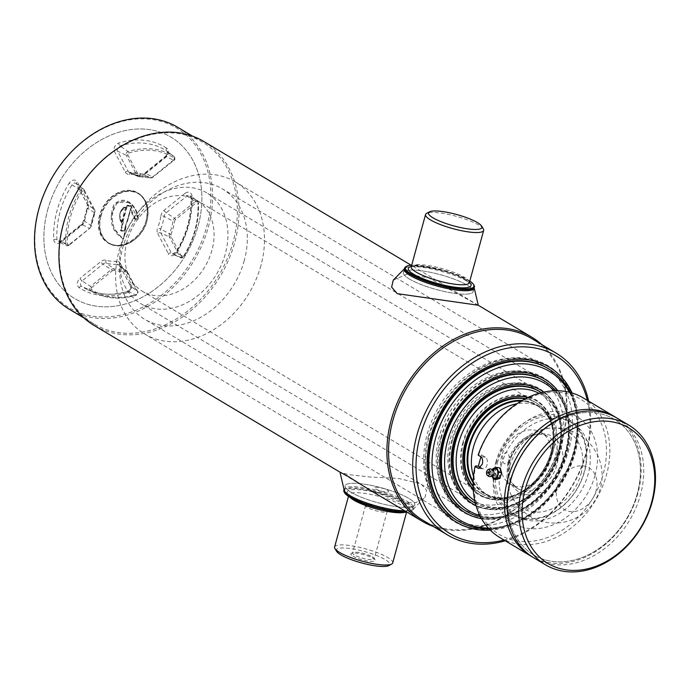 <?xml version="1.0" encoding="UTF-8"?>
<svg xmlns="http://www.w3.org/2000/svg" width="690" height="690" viewBox="0 0 690 690"><rect width="100%" height="100%" fill="white"/><g stroke="black" fill="none" stroke-linecap="round" stroke-linejoin="round"><path stroke-width="0.52" stroke-dasharray="3.45 2.59" d="M39.097 208.975A104.69 81.273 -59.2 0 1 149.885 119.223A104.69 81.273 -59.2 0 1 206.681 226.82A104.69 81.273 -59.2 0 1 95.893 316.572A104.69 81.273 -59.2 0 1 39.097 208.975M177.813 127.357A105.889 82.213 -59.2 0 1 208.294 227.312A105.889 82.213 -59.2 0 1 69.276 309.215M63.566 224.043A105.889 82.213 -59.2 0 1 202.584 142.14A105.889 82.213 -59.2 0 1 233.073 242.095A105.889 82.213 -59.2 0 1 94.047 323.998A105.889 82.213 -59.2 0 1 63.566 224.043M203.852 141.493A107.097 83.145 -59.2 0 1 234.686 242.587A107.097 83.145 -59.2 0 1 94.082 325.421M541.883 344.629A107.097 83.145 -59.2 0 1 562.652 438.314A107.097 83.145 -59.2 0 1 433.346 526.496M531.852 338.652A105.889 82.213 -59.2 0 1 562.341 438.607A105.889 82.213 -59.2 0 1 423.315 520.51M588.605 401.14A105.889 82.213 -59.2 0 1 586.466 453.002A105.889 82.213 -59.2 0 1 505.252 540.788M587.354 400.39A103.483 80.342 -59.2 0 1 585.836 453.572A103.483 80.342 -59.2 0 1 504.011 540.046M573.83 451.562A90.356 70.147 -59.2 0 1 455.21 521.442A90.356 70.147 -59.2 0 1 429.197 436.158A90.356 70.147 -59.2 0 1 547.817 366.269A90.356 70.147 -59.2 0 1 573.83 451.562M572.122 393.015A90.356 70.147 -59.2 0 1 575.331 452.459A90.356 70.147 -59.2 0 1 490.288 530.144M387.357 490.055C392.688 493.35 380.414 492.048 375.791 488.822C370.314 486.019 382.579 487.321 387.357 490.055M47.679 209.889A93.969 72.95 -59.2 0 1 147.117 129.323A93.969 72.95 -59.2 0 1 198.099 225.906A93.969 72.95 -59.2 0 1 98.661 306.464A93.969 72.95 -59.2 0 1 47.679 209.889A93.969 72.95 -59.2 0 1 147.117 129.323A93.969 72.95 -59.2 0 1 198.099 225.906A93.969 72.95 -59.2 0 1 98.661 306.464A93.969 72.95 -59.2 0 1 47.679 209.889M352.926 556.149A12.618 2.682 15.3 0 0 367.52 560.979A12.618 2.682 15.3 0 0 375.058 559.918A12.618 2.682 15.3 0 0 373.126 558.305A12.618 2.682 15.3 0 0 361.094 553.984A12.618 2.682 15.3 0 0 351.296 553.414A12.618 2.682 15.3 0 0 352.926 556.149M372.367 556.865A11.221 2.381 -164.7 0 1 374.092 558.296A11.221 2.381 -164.7 0 1 374.213 558.866A11.221 2.381 -164.7 0 1 366.261 559.038A11.221 2.381 -164.7 0 1 354.401 554.95A11.221 2.381 -164.7 0 1 352.564 552.949A11.221 2.381 -164.7 0 1 352.961 552.518A11.221 2.381 -164.7 0 1 361.672 553.026A11.221 2.381 -164.7 0 1 372.367 556.865M336.599 551.327A27.712 5.882 -164.7 0 1 353.151 548.999A27.712 5.882 -164.7 0 1 385.201 559.59A27.712 5.882 -164.7 0 1 388.772 565.602M334.598 547.006A30.119 6.4 -164.7 0 1 355.937 546.566A30.119 6.4 -164.7 0 1 387.754 557.52A30.119 6.4 -164.7 0 1 392.696 562.902M344.664 492.884A35.535 7.547 -164.7 0 1 365.89 489.891A35.535 7.547 -164.7 0 1 407.005 503.484A35.535 7.547 -164.7 0 1 411.585 511.186A35.535 7.547 -164.7 0 1 407.091 512.23M343.853 490.349A36.139 7.676 -164.7 0 1 369.461 489.814A36.139 7.676 -164.7 0 1 407.635 502.967A36.139 7.676 -164.7 0 1 413.569 509.418A36.139 7.676 -164.7 0 1 412.301 510.807A36.139 7.676 -164.7 0 1 406.591 511.928M351.029 492.263A36.139 7.676 -164.7 0 1 345.095 485.803A36.139 7.676 -164.7 0 1 370.703 485.277A36.139 7.676 -164.7 0 1 408.877 498.422A36.139 7.676 -164.7 0 1 414.811 504.882A36.139 7.676 -164.7 0 1 389.212 505.416A36.139 7.676 -164.7 0 1 351.029 492.263A36.139 7.676 -164.7 0 1 345.095 485.803A36.139 7.676 -164.7 0 1 370.703 485.277A36.139 7.676 -164.7 0 1 408.877 498.422A36.139 7.676 -164.7 0 1 414.811 504.882A36.139 7.676 -164.7 0 1 389.212 505.416A36.139 7.676 -164.7 0 1 351.029 492.263M385.365 509.358A11.221 2.381 -164.7 0 1 387.211 511.359A11.221 2.381 -164.7 0 1 379.259 511.532A11.221 2.381 -164.7 0 1 367.399 507.443A11.221 2.381 -164.7 0 1 365.562 505.442A11.221 2.381 -164.7 0 1 373.506 505.278A11.221 2.381 -164.7 0 1 385.365 509.358M469.795 281.072A35.535 7.547 15.3 0 0 468.131 280.019A35.535 7.547 15.3 0 0 411.697 265.176M474.004 285.255A36.139 7.676 15.3 0 0 468.458 280.64A36.139 7.676 15.3 0 0 434.019 268.272A36.139 7.676 15.3 0 0 405.944 266.642M409.368 279.019A36.139 7.676 15.3 0 0 447.551 292.172A36.139 7.676 15.3 0 0 473.15 291.637A36.139 7.676 15.3 0 0 467.216 285.177A36.139 7.676 15.3 0 0 429.033 272.024A36.139 7.676 15.3 0 0 403.434 272.559A36.139 7.676 15.3 0 0 409.368 279.019A36.139 7.676 15.3 0 0 447.551 292.172A36.139 7.676 15.3 0 0 473.15 291.637A36.139 7.676 15.3 0 0 467.216 285.177A36.139 7.676 15.3 0 0 429.033 272.024A36.139 7.676 15.3 0 0 403.434 272.559A36.139 7.676 15.3 0 0 409.368 279.019M483.319 228.899A30.119 6.4 15.3 0 0 478.705 225.052A30.119 6.4 15.3 0 0 450.001 214.754A30.119 6.4 15.3 0 0 426.61 213.383M344.267 490.461A36.139 7.676 -164.7 0 1 344.163 489.21A36.139 7.676 -164.7 0 1 369.771 488.675A36.139 7.676 -164.7 0 1 407.945 501.828A36.139 7.676 -164.7 0 1 413.879 508.289A36.139 7.676 -164.7 0 1 413.163 509.306A36.139 7.676 -164.7 0 1 404.728 510.816M368.451 489.167L402.132 502.924L416.165 502.527L425.014 497.266L426.618 490.34L421.029 483.793L398.285 478.411L370.332 477.04L348.329 474.591L339.98 472.158L368.382 489.124M474.082 288.23L473.15 291.637L474.082 288.23A36.139 7.676 15.3 0 0 473.987 286.98A36.139 7.676 15.3 0 0 468.148 281.77A36.139 7.676 15.3 0 0 432.578 269.16A36.139 7.676 15.3 0 0 405.082 268.134A36.139 7.676 15.3 0 0 404.366 269.16L403.434 272.559L404.366 269.16M393.24 280.174L406.945 274.12L428.654 277.82L478.187 305.221M570.216 392.481A88.544 68.741 -59.2 0 1 577.22 416.553A88.544 68.741 -59.2 0 1 574.209 452.493A88.544 68.741 -59.2 0 1 513.42 523.46A88.544 68.741 -59.2 0 1 488.908 528.721M260.915 265.521A88.544 68.741 -59.2 0 1 144.667 334.012A88.544 68.741 -59.2 0 1 119.18 250.427A88.544 68.741 -59.2 0 1 235.428 181.944A88.544 68.741 -59.2 0 1 260.915 265.521M569.371 392.265A86.811 67.396 -59.2 0 1 577.401 418.08A86.811 67.396 -59.2 0 1 574.442 453.321A86.811 67.396 -59.2 0 1 514.852 522.891A86.811 67.396 -59.2 0 1 488.322 528.074M441.281 438.4A77.703 60.323 -59.2 0 1 543.289 378.301A77.703 60.323 -59.2 0 1 565.662 451.648A77.703 60.323 -59.2 0 1 463.645 511.747A77.703 60.323 -59.2 0 1 441.281 438.4M557.9 390.773A77.703 60.323 -59.2 0 1 567.163 452.545A77.703 60.323 -59.2 0 1 481.56 518.69M452.399 440.548A66.257 51.44 -59.2 0 1 539.382 389.298A66.257 51.44 -59.2 0 1 558.46 451.838A66.257 51.44 -59.2 0 1 471.468 503.088A66.257 51.44 -59.2 0 1 452.399 440.548M543.789 392.11A66.257 51.44 -59.2 0 1 559.952 452.735A66.257 51.44 -59.2 0 1 476.031 505.641M554.243 390.799A74.158 57.572 -59.2 0 1 568.802 423.306A74.158 57.572 -59.2 0 1 566.274 453.408A74.158 57.572 -59.2 0 1 515.37 512.843A74.158 57.572 -59.2 0 1 479.843 515.456M555.769 390.756A75.9 58.926 -59.2 0 1 568.62 421.771A75.9 58.926 -59.2 0 1 566.042 452.588A75.9 58.926 -59.2 0 1 513.938 513.412A75.9 58.926 -59.2 0 1 480.533 516.819M244.269 260.553A75.9 58.926 -59.2 0 1 144.633 319.254A75.9 58.926 -59.2 0 1 122.786 247.615A75.9 58.926 -59.2 0 1 222.422 188.913A75.9 58.926 -59.2 0 1 244.269 260.553M541.426 392.645A64.455 50.034 -59.2 0 1 561.03 426.61A64.455 50.034 -59.2 0 1 558.84 452.778A64.455 50.034 -59.2 0 1 514.585 504.425A64.455 50.034 -59.2 0 1 475.393 503.295M122.164 242.751A64.455 50.034 -59.2 0 1 206.776 192.898A64.455 50.034 -59.2 0 1 225.328 253.739A64.455 50.034 -59.2 0 1 140.717 303.591A64.455 50.034 -59.2 0 1 122.164 242.751M539.019 393.291A62.712 48.688 -59.2 0 1 561.212 428.145A62.712 48.688 -59.2 0 1 559.073 453.606A62.712 48.688 -59.2 0 1 516.016 503.864A62.712 48.688 -59.2 0 1 474.815 500.871M551.25 452.036A54.812 42.556 -59.2 0 1 479.291 494.428A54.812 42.556 -59.2 0 1 463.507 442.687A54.812 42.556 -59.2 0 1 535.475 400.295A54.812 42.556 -59.2 0 1 551.25 452.036M527.945 397.466A54.812 42.556 -59.2 0 1 536.975 401.183A54.812 42.556 -59.2 0 1 552.75 452.925A54.812 42.556 -59.2 0 1 480.792 495.325A54.812 42.556 -59.2 0 1 473.228 489.15M551.664 453.77A51.017 39.606 120.8 0 0 523.995 401.339A51.017 39.606 120.8 0 0 470.011 445.076A51.017 39.606 120.8 0 0 497.68 497.507A51.017 39.606 120.8 0 0 551.664 453.77M473.124 482.681A51.612 40.072 120.8 0 0 516.387 494.997A51.612 40.072 120.8 0 0 551.819 453.632A51.612 40.072 120.8 0 0 553.578 432.673A51.612 40.072 120.8 0 0 522.209 400.442M473.116 486.096A53.009 41.15 120.8 0 0 482.043 493.971A53.009 41.15 120.8 0 0 515.24 495.446A53.009 41.15 120.8 0 0 551.629 452.968A53.009 41.15 120.8 0 0 553.432 431.448A53.009 41.15 120.8 0 0 536.371 402.934A53.009 41.15 120.8 0 0 525.202 398.82M127.081 241.198A53.009 41.15 120.8 0 0 142.347 291.232A53.009 41.15 120.8 0 0 211.934 250.237A53.009 41.15 120.8 0 0 196.676 200.204A53.009 41.15 120.8 0 0 127.081 241.198M127.866 154.94A1.208 0.69 152.2 0 1 126.356 155.302L137 175.467A3.631 2.82 120.8 0 0 138.069 176.493A3.631 2.82 120.8 0 0 139.199 176.7A49.37 38.33 -59.2 0 1 150.153 177.865A1.208 0.742 -74.1 0 0 150.213 177.891A1.208 0.742 -74.1 0 0 151.196 177.123A50.577 39.261 120.8 0 0 139.975 175.924A2.432 1.889 -59.2 0 1 138.509 175.105L127.866 154.94A1.225 0.949 -59.2 0 1 128.72 153.077A1.208 0.569 -107.4 0 0 128.055 151.628L120.043 145.935A2.406 1.147 72.6 0 1 118.706 143.028A5.865 4.554 120.8 0 0 114.307 147.858A5.865 4.554 120.8 0 0 114.618 151.912L125.261 172.069A7.064 5.486 120.8 0 0 129.522 174.466A45.945 35.664 -59.2 0 1 139.716 175.553A7.064 5.486 120.8 0 0 145.021 174.173A2.406 0.647 51 0 1 144.805 173.087A2.406 0.647 51 0 1 145.305 173.155A4.666 3.623 -59.2 0 1 141.812 174.061A48.343 37.536 120.8 0 0 131.083 172.923A2.406 1.346 -93.2 0 0 130.695 172.845A2.406 1.346 -93.2 0 0 129.522 174.466M170.973 236.61A1.208 0.69 152.2 0 1 169.464 236.972L180.107 257.137A2.432 1.889 120.8 0 0 180.823 257.827A2.432 1.889 120.8 0 0 183.506 256.689A78.927 61.281 120.8 0 0 198.315 202.584A1.208 0.5 176.8 0 1 198.461 202.808A1.208 0.5 176.8 0 1 197.909 203.265A77.729 60.34 -59.2 0 1 183.333 256.542A1.225 0.949 -59.2 0 1 181.617 256.766L170.973 236.61A2.432 1.889 -59.2 0 1 170.844 234.928A2.432 1.889 -59.2 0 1 170.947 234.609L160.692 229.02A48.343 37.536 120.8 0 0 164.151 216.384A4.666 3.623 -59.2 0 1 164.28 215.772A4.666 3.623 -59.2 0 1 166.221 212.779L186.981 195.96A3.459 2.682 -59.2 0 1 190.276 195.632A3.459 2.682 -59.2 0 1 191.216 197.564A79.954 62.074 -59.2 0 1 176.217 252.376A3.459 2.682 -59.2 0 1 172.397 253.989A3.459 2.682 -59.2 0 1 171.379 253.006L160.736 232.84A4.666 3.623 -59.2 0 1 160.494 229.623A4.666 3.623 -59.2 0 1 160.692 229.02L157.665 227.778A7.064 5.486 120.8 0 0 157.355 228.692A7.064 5.486 120.8 0 0 157.725 233.574A2.406 1.371 152.2 0 1 160.736 232.84L169.464 236.972A3.631 2.82 120.8 0 1 169.274 234.462A3.631 2.82 120.8 0 1 169.438 233.988A49.37 38.33 -59.2 0 0 172.966 221.085L164.151 216.384A2.406 0.707 -171.3 0 0 160.951 215.772A45.945 35.664 -59.2 0 1 157.665 227.778M81.687 225.483A7.064 5.486 120.8 0 0 84.836 220.015A45.945 35.664 -59.2 0 1 86.121 213.978A45.945 35.664 -59.2 0 1 88.113 208.018L87.509 208.225L94.694 212.753A49.37 38.33 -59.2 0 0 92.546 219.161A49.37 38.33 -59.2 0 0 91.166 225.656A3.631 2.82 120.8 0 1 91.063 226.13A3.631 2.82 120.8 0 1 89.545 228.459L68.931 244.769L69.043 245.312L89.545 228.459L81.981 224.457L61.22 241.276A3.459 2.682 -59.2 0 1 58.331 241.836A3.459 2.682 -59.2 0 1 56.994 239.672A79.954 62.074 -59.2 0 1 60.108 211.804A79.954 62.074 -59.2 0 1 71.984 184.868L69.207 183.126A82.36 63.937 120.8 0 0 56.968 210.873A82.36 63.937 120.8 0 0 53.76 239.585A5.865 4.554 120.8 0 0 60.927 242.302L81.687 225.483A2.406 0.647 51 0 1 81.48 224.388A2.406 0.647 51 0 1 81.981 224.457A4.666 3.623 -59.2 0 0 83.921 221.464A4.666 3.623 -59.2 0 0 84.059 220.852L91.166 225.656L90.778 226.07A2.432 1.889 -59.2 0 1 90.709 226.389A2.432 1.889 -59.2 0 1 89.691 227.95M91.382 289.567A1.225 0.949 -59.2 0 1 91.563 287.635L90.494 286.402A2.432 1.889 120.8 0 0 89.484 287.963A2.432 1.889 120.8 0 0 90.131 290.223A78.927 61.281 120.8 0 0 96.298 293.595A78.927 61.281 120.8 0 0 136.077 295.113A1.208 0.569 -107.4 0 0 136.327 295.147A1.208 0.569 -107.4 0 0 136.62 294.389A77.729 60.34 -59.2 0 1 91.382 289.567A1.208 0.759 122.9 0 1 90.131 290.223L81.627 286.341A3.459 2.682 -59.2 0 1 80.696 283.124A3.459 2.682 -59.2 0 1 82.136 280.899A2.406 0.647 51 0 1 80.006 278.432A5.865 4.554 120.8 0 0 77.556 282.193A5.865 4.554 120.8 0 0 79.134 287.652A82.36 63.937 120.8 0 0 127.081 292.758A2.406 1.147 72.6 0 1 127.659 291.24A2.406 1.147 72.6 0 1 128.167 291.301A79.954 62.074 -59.2 0 1 87.871 289.765A79.954 62.074 -59.2 0 1 81.627 286.341A2.406 1.518 -57.1 0 0 79.134 287.652M127.081 292.758A5.865 4.554 120.8 0 0 131.16 283.883L120.526 263.718A2.406 1.371 -27.8 0 0 119.698 265.624L126.468 270.489A3.631 2.82 120.8 0 0 124.933 270.04L117.119 264.322A4.666 3.623 -59.2 0 1 119.094 264.9A4.666 3.623 -59.2 0 1 119.939 265.9L127.124 271.274A3.631 2.82 120.8 0 0 126.468 270.489L127.245 271.412A1.208 0.69 152.2 0 0 127.124 271.274L137.767 291.439L130.583 286.065A3.459 2.682 -59.2 0 1 128.167 291.301L136.077 295.113A2.432 1.889 120.8 0 0 137.767 291.439A1.208 0.69 152.2 0 1 137.888 291.577A1.208 0.69 152.2 0 1 137.474 292.526A1.225 0.949 -59.2 0 1 136.62 294.389M127.245 271.412A1.208 0.69 152.2 0 1 126.831 272.36L137.474 292.526M91.563 287.635L112.323 270.816L111.254 269.583L90.494 286.402L82.136 280.899L102.896 264.08A4.666 3.623 -59.2 0 1 106.398 263.175A48.343 37.536 120.8 0 0 117.119 264.322A2.406 1.346 -93.2 0 1 116.256 261.32A45.945 35.664 -59.2 0 1 106.062 260.234A7.064 5.486 120.8 0 0 100.766 261.613L80.006 278.432M94.392 212.856L94.694 212.753A3.631 2.82 120.8 0 0 94.849 212.279A3.631 2.82 120.8 0 0 94.659 209.769A1.208 0.69 152.2 0 1 94.78 209.907A1.208 0.69 152.2 0 1 94.366 210.855A2.432 1.889 -59.2 0 1 94.496 212.537A2.432 1.889 -59.2 0 1 94.392 212.856A50.577 39.261 120.8 0 0 90.778 226.07M68.931 244.769A1.225 0.949 -59.2 0 1 67.43 244.2A77.729 60.34 -59.2 0 1 82.007 190.923A1.225 0.949 -59.2 0 1 83.723 190.699L94.366 210.855M83.723 190.699A1.208 0.69 -27.8 0 0 84.137 189.741A1.208 0.69 -27.8 0 0 84.016 189.603A2.432 1.889 120.8 0 0 83.585 189.086A2.432 1.889 120.8 0 0 80.618 190.052L71.984 184.868A3.459 2.682 -59.2 0 1 76.202 183.488A3.459 2.682 -59.2 0 1 76.832 184.23L87.475 204.395A4.666 3.623 -59.2 0 1 87.509 208.225A48.343 37.536 120.8 0 0 85.413 214.495A48.343 37.536 120.8 0 0 84.059 220.852A2.406 0.707 8.7 0 1 83.757 220.429A2.406 0.707 8.7 0 1 84.836 220.015M88.113 208.018A7.064 5.486 120.8 0 0 88.053 202.213A2.406 1.371 -27.8 0 0 87.233 204.119A2.406 1.371 -27.8 0 0 87.475 204.395L94.659 209.769L84.016 189.603L76.832 184.23A2.406 1.371 152.2 0 1 76.59 183.954A2.406 1.371 152.2 0 1 77.409 182.048A5.865 4.554 120.8 0 0 69.207 183.126M183.333 256.542L180.823 257.827L172.397 253.989L175.838 252.161C186.731 234.393 191.76 216.039 190.914 197.116L190.276 195.632L197.65 201.23L198.461 202.808C199.281 221.438 194.356 239.43 183.704 256.792L176.571 252.661A82.36 63.937 120.8 0 0 192.018 196.21A2.406 1 176.8 0 0 190.914 197.116A2.406 1 176.8 0 0 191.216 197.564L198.315 202.584A2.432 1.889 120.8 0 0 197.65 201.23A2.432 1.889 120.8 0 0 195.339 201.463L196.409 202.696A1.225 0.949 -59.2 0 1 197.909 203.265M192.018 196.21A5.865 4.554 120.8 0 0 184.851 193.493A2.406 0.647 51 0 0 186.981 195.96L195.339 201.463L174.579 218.282L175.648 219.515L196.409 202.696M181.617 256.766A1.208 0.69 152.2 0 1 180.107 257.137L171.379 253.006A2.406 1.371 -27.8 0 0 168.369 253.739A5.865 4.554 120.8 0 0 176.571 252.661M127.314 205.594L131.298 206.025L131.385 206.569L126.563 222.542A0.604 0.466 120.8 0 0 126.313 222.93L124.209 230.641L121.293 230.477L120.802 230.262L122.837 222.465L123.329 222.611A0.604 0.466 120.8 0 0 123.294 222.189L122.242 221.378L126.848 205.982L131.307 206.413M131.54 206.474L130.229 209.648L134.3 218.635A0.604 0.466 120.8 0 0 134.654 219.023L137.612 219.334A0.604 0.466 120.8 0 0 138.267 218.558C137.828 206.784 124.58 192.363 113.505 205.387C108.537 220.766 111.737 231.883 123.087 238.74L123.674 238.274C112.884 231.693 109.727 221.007 114.204 206.198C124.666 193.519 137.491 207.388 138.035 218.868L134.938 218.799L137.897 219.109M135.292 218.575L130.962 209.061L134.938 218.799M138.267 218.558L128.901 202.532L117.128 202.343L111.228 215.297L113.997 228.088L121.311 237.472L123.441 238.533L125.856 226.829M125.33 226.993L126.313 222.93M130.962 209.061L131.678 206.431L131.255 205.62L127.271 205.197L126.063 207.259C118.214 208.173 118.508 220.058 122.113 223.888L122.51 224M126.063 207.259L125.451 207.716L121.751 221.231A0.604 0.466 120.8 0 0 121.785 221.645L122.113 223.888L120.802 230.262M120.396 230.149L120.819 230.96L123.648 231.262L124.476 230.589M125.477 226.941L123.674 238.274M125.873 207.474L125.709 207.492C118.464 208.466 118.732 219.342 121.871 223.077L122.009 223.327M121.94 222.723C118.145 216.444 119.318 211.433 125.451 207.716L125.934 207.863M121.751 221.231L122.242 221.378M130.289 209.708L127.141 222.077L130.608 209.674M126.96 221.878L130.384 209.631M126.02 226.786A0.604 0.466 120.8 0 0 125.804 226.251L125.304 226.01L126.805 222.18A0.604 0.466 120.8 0 0 127.055 221.792M123.087 238.74A0.604 0.466 120.8 0 0 123.846 238.197M139.716 175.553A2.406 1.484 105.9 0 1 141.683 174.018A2.406 1.484 105.9 0 1 141.812 174.061L150.153 177.865A3.631 2.82 120.8 0 0 152.878 177.158L173.889 160.373L173.776 159.83L153.016 176.649A2.432 1.889 -59.2 0 1 151.196 177.123M138.509 175.105A1.208 0.69 152.2 0 1 137 175.467L128.271 171.336A2.406 1.371 -27.8 0 0 125.261 172.069M128.72 153.077A77.729 60.34 -59.2 0 1 173.958 157.898A1.208 0.759 122.9 0 0 173.992 156.518A2.432 1.889 120.8 0 1 174.078 156.578A2.432 1.889 120.8 0 1 174.648 158.778A2.432 1.889 120.8 0 1 173.638 160.339L166.066 156.337L145.305 173.155L152.878 177.158L153.016 176.649M473.124 486.554A53.009 41.15 120.8 0 0 516.094 494.368A53.009 41.15 120.8 0 0 550.913 452.545A53.009 41.15 120.8 0 0 525.616 398.604M462.835 442.523A55.416 43.022 120.8 0 0 492.893 499.474A55.416 43.022 120.8 0 0 551.543 451.967A55.416 43.022 120.8 0 0 521.476 395.008A55.416 43.022 120.8 0 0 462.835 442.523M468.941 499.474A64.455 50.034 120.8 0 0 553.553 449.621A64.455 50.034 120.8 0 0 535 388.789A64.455 50.034 120.8 0 0 450.389 438.642A64.455 50.034 120.8 0 0 468.941 499.474L473.504 502.199A64.455 50.034 120.8 0 0 558.115 452.347A64.455 50.034 120.8 0 0 539.563 391.515L206.776 192.898M451.717 440.375A66.861 51.905 120.8 0 0 487.994 509.099A66.861 51.905 120.8 0 0 558.745 451.777A66.861 51.905 120.8 0 0 522.468 383.054A66.861 51.905 120.8 0 0 451.717 440.375M461.118 508.133A75.9 58.926 120.8 0 0 560.763 449.432A75.9 58.926 120.8 0 0 538.907 377.792A75.9 58.926 120.8 0 0 439.271 436.494A75.9 58.926 120.8 0 0 461.118 508.133L465.681 510.859A75.9 58.926 120.8 0 0 565.326 452.157A75.9 58.926 120.8 0 0 543.47 380.518L222.422 188.913M440.599 438.236A78.306 60.798 120.8 0 0 483.086 518.716A78.306 60.798 120.8 0 0 565.947 451.588A78.306 60.798 120.8 0 0 523.468 371.099A78.306 60.798 120.8 0 0 440.599 438.236M452.683 517.828A88.544 68.741 120.8 0 0 568.931 449.345A88.544 68.741 120.8 0 0 543.435 365.76A88.544 68.741 120.8 0 0 427.188 434.252A88.544 68.741 120.8 0 0 452.683 517.828L457.246 520.553A88.544 68.741 120.8 0 0 573.494 452.071A88.544 68.741 120.8 0 0 547.998 368.486L235.428 181.944M428.524 435.994A90.951 70.613 120.8 0 0 477.868 529.471A90.951 70.613 120.8 0 0 574.115 451.493A90.951 70.613 120.8 0 0 524.771 358.015A90.951 70.613 120.8 0 0 428.524 435.994M509.056 459.436L508.228 461.929C504.537 465.707 502.596 463.792 502.38 456.193C506.227 450.492 508.53 451.105 509.298 458.022L509.056 459.436M561.617 467.009A32.421 25.168 120.8 0 0 544.031 433.682A32.421 25.168 120.8 0 0 509.72 461.481A32.421 25.168 120.8 0 0 527.307 494.799A32.421 25.168 120.8 0 0 561.617 467.009M557.304 486.657A24.219 18.803 120.8 0 0 570.449 511.557A24.219 18.803 120.8 0 0 596.074 490.788A24.219 18.803 120.8 0 0 582.938 465.897A24.219 18.803 120.8 0 0 557.304 486.657M501.725 455.805A30.119 23.382 120.8 0 0 510.402 484.233A30.119 23.382 120.8 0 0 549.939 460.937A30.119 23.382 120.8 0 0 541.27 432.509A30.119 23.382 120.8 0 0 501.725 455.805M473.504 476.385A51.198 39.753 120.8 0 0 488.184 495.532A51.198 39.753 120.8 0 0 555.398 455.926A51.198 39.753 120.8 0 0 540.658 407.6A51.198 39.753 120.8 0 0 516.845 403.771M473.159 481.611A51.198 39.753 120.8 0 0 484.596 493.393A51.198 39.753 120.8 0 0 551.819 453.787A51.198 39.753 120.8 0 0 537.079 405.461A51.198 39.753 120.8 0 0 521.278 400.985M637.241 493.893A78.91 61.263 -59.2 0 1 553.734 561.539A78.91 61.263 -59.2 0 1 510.928 480.438A78.91 61.263 -59.2 0 1 594.426 412.793A78.91 61.263 -59.2 0 1 637.241 493.893A78.91 61.263 -59.2 0 1 553.734 561.539A78.91 61.263 -59.2 0 1 510.928 480.438A78.91 61.263 -59.2 0 1 594.426 412.793A78.91 61.263 -59.2 0 1 637.241 493.893M615.747 417.364A81.317 63.135 -59.2 0 1 637.862 493.324A81.317 63.135 -59.2 0 1 532.421 556.977M500.604 472.227L495.472 472.167L497.102 478.015M497.188 478.049L497.878 478.118M498.266 478.023L500.362 475.082L500.621 472.426M583.154 397.889A81.317 63.135 -59.2 0 1 606.562 474.642A81.317 63.135 -59.2 0 1 499.81 537.536M495.825 462.214A55.416 43.022 -59.2 0 1 554.467 414.699A55.416 43.022 -59.2 0 1 584.534 471.658A55.416 43.022 -59.2 0 1 525.892 519.165A55.416 43.022 -59.2 0 1 495.825 462.214M497.438 462.705A54.208 42.09 -59.2 0 1 568.612 420.771A54.208 42.09 -59.2 0 1 584.223 471.943A54.208 42.09 -59.2 0 1 513.05 513.877A54.208 42.09 -59.2 0 1 497.438 462.705M501.354 465.034A54.208 42.09 -59.2 0 1 572.528 423.108A54.208 42.09 -59.2 0 1 588.13 474.28A54.208 42.09 -59.2 0 1 516.957 516.206A54.208 42.09 -59.2 0 1 501.354 465.034M480.559 467.501L482.276 468.527A6.02 3.571 -83.9 0 0 483.19 468.838A6.02 3.571 -83.9 0 0 487.269 464.025A6.02 3.571 -83.9 0 0 485.381 457.177L481.465 454.839L478.757 454.546L478.127 455.124M481.465 454.839L480.93 456.806M478.757 454.546A78.91 61.263 -59.2 0 1 590.493 407.005A78.91 61.263 -59.2 0 1 555.786 533.888A78.91 61.263 -59.2 0 1 475.652 465.905M617.058 418.123A81.317 63.135 -59.2 0 1 640.467 494.877A81.317 63.135 -59.2 0 1 533.715 557.77M595.047 475.332A62.04 48.171 120.8 0 0 561.393 411.568A62.04 48.171 120.8 0 0 495.739 464.758A62.04 48.171 120.8 0 0 529.394 528.523A62.04 48.171 120.8 0 0 595.047 475.332M581.006 473.84A44.496 34.543 120.8 0 0 556.865 428.111A44.496 34.543 120.8 0 0 509.781 466.25A44.496 34.543 120.8 0 0 533.922 511.989A44.496 34.543 120.8 0 0 581.006 473.84M492.919 475.539A3.01 1.785 96.1 0 1 491.772 475.997A3.01 1.785 96.1 0 1 490.331 473.582A3.01 1.785 96.1 0 1 492.41 470.011A3.01 1.785 96.1 0 1 493.436 470.692M492.436 475.945A4.821 2.864 96.1 0 1 492.203 474.893A4.821 2.864 96.1 0 1 492.143 474.237A4.821 2.864 96.1 0 1 492.6 471.184A4.821 2.864 96.1 0 1 493.048 470.2M488.529 473.331A0.906 0.535 -83.9 0 0 489.029 471.77A0.906 0.535 -83.9 0 0 488.675 471.925M492.582 469.769L491.306 474.409L494.204 474.711L495.756 469.027L492.867 468.717M493.367 479.127L496.265 479.438L494.213 474.91L491.323 474.599A6.201 3.683 96.1 0 1 491.306 474.409M491.323 474.599L492.039 476.186M492.962 468.588L495.851 468.898L499.344 467.786M350.123 497.43A30.119 6.4 -164.7 0 1 348.89 494.773A30.119 6.4 -164.7 0 1 370.22 494.333A30.119 6.4 -164.7 0 1 402.037 505.287A30.119 6.4 -164.7 0 1 406.988 510.669A30.119 6.4 -164.7 0 1 404.573 512.325M352.521 497.68A32.525 6.909 15.3 0 0 396.163 510.962A32.525 6.909 15.3 0 0 404.59 503.226A32.525 6.909 15.3 0 0 360.956 489.943A32.525 6.909 15.3 0 0 352.521 497.68M469.364 282.667A30.119 6.4 15.3 0 0 464.413 277.285A30.119 6.4 15.3 0 0 432.596 266.323A30.119 6.4 15.3 0 0 411.257 266.771M411.326 266.521A32.525 6.909 -164.7 0 1 437.348 269.247A32.525 6.909 -164.7 0 1 465.724 279.761A32.525 6.909 -164.7 0 1 469.433 282.417M139.975 175.924A1.208 0.673 86.8 0 1 139.389 176.735A1.208 0.673 86.8 0 1 139.199 176.7L131.083 172.923A4.666 3.623 -59.2 0 1 129.642 172.664A4.666 3.623 -59.2 0 1 128.271 171.336L117.628 151.179A3.459 2.682 -59.2 0 1 117.447 148.79A3.459 2.682 -59.2 0 1 120.043 145.935A79.954 62.074 -59.2 0 1 166.575 150.894A3.459 2.682 -59.2 0 1 166.704 150.981A3.459 2.682 -59.2 0 1 167.506 154.12A3.459 2.682 -59.2 0 1 166.066 156.337A2.406 0.647 51 0 0 165.566 156.268C167.472 154.077 167.851 152.317 166.704 150.981L174.078 156.578C175.191 158.588 175.122 159.856 173.889 160.373M145.021 174.173L165.781 157.355A5.865 4.554 120.8 0 0 166.644 148.134A2.406 1.518 -57.1 0 0 166.575 150.894L173.992 156.518A78.927 61.281 120.8 0 0 128.055 151.628A2.432 1.889 120.8 0 0 126.227 153.62A2.432 1.889 120.8 0 0 126.356 155.302L117.628 151.179A2.406 1.371 -27.8 0 0 114.618 151.912M146.159 220.438A28.911 22.451 -59.2 0 1 108.201 242.802A28.911 22.451 -59.2 0 1 99.877 215.504A28.911 22.451 -59.2 0 1 137.836 193.148A28.911 22.451 -59.2 0 1 146.159 220.438M99.558 215.409A29.152 22.632 120.8 0 0 115.377 245.373A29.152 22.632 120.8 0 0 146.22 220.377A29.152 22.632 120.8 0 0 130.41 190.414A29.152 22.632 120.8 0 0 99.558 215.409M146.944 220.904A28.911 22.451 120.8 0 0 138.621 193.614A28.911 22.451 120.8 0 0 100.662 215.979A28.911 22.451 120.8 0 0 108.986 243.268A28.911 22.451 120.8 0 0 146.944 220.904M100.981 216.074A28.67 22.261 -59.2 0 1 131.324 191.492A28.67 22.261 -59.2 0 1 146.884 220.964A28.67 22.261 -59.2 0 1 116.541 245.545A28.67 22.261 -59.2 0 1 100.981 216.074M184.851 193.493L164.091 210.312A7.064 5.486 120.8 0 0 161.141 214.84A7.064 5.486 120.8 0 0 160.951 215.772M164.091 210.312A2.406 0.647 -129 0 0 166.221 212.779L174.579 218.282A3.631 2.82 120.8 0 0 173.069 220.61A3.631 2.82 120.8 0 0 172.966 221.085L174.57 221.395A2.432 1.889 -59.2 0 1 174.63 221.076A2.432 1.889 -59.2 0 1 175.648 219.515M82.007 190.923L80.618 190.052A78.927 61.281 120.8 0 0 68.897 216.643A78.927 61.281 120.8 0 0 65.817 244.156A2.432 1.889 120.8 0 0 66.758 245.674A2.432 1.889 120.8 0 0 68.784 245.278L61.22 241.276A2.406 0.647 -129 0 0 60.72 241.207A2.406 0.647 -129 0 0 60.927 242.302M112.323 270.816A2.432 1.889 -59.2 0 1 114.143 270.342A50.577 39.261 120.8 0 0 125.364 271.541A2.432 1.889 -59.2 0 1 126.831 272.36M114.143 270.342A1.208 0.742 -74.1 0 0 113.979 268.876A49.37 38.33 -59.2 0 0 124.933 270.04A1.208 0.673 86.8 0 1 125.364 271.541M106.062 260.234A2.406 1.484 105.9 0 0 106.398 263.175L113.979 268.876A3.631 2.82 120.8 0 0 111.254 269.583L102.896 264.08A2.406 0.647 51 0 1 100.766 261.613M119.939 265.9L130.583 286.065A2.406 1.371 -27.8 0 1 130.341 285.781L119.698 265.624A2.406 1.371 -27.8 0 0 119.939 265.9M131.16 283.883A2.406 1.371 -27.8 0 0 130.341 285.781C130.833 288.368 129.936 290.188 127.659 291.24C113.22 295.63 99.955 295.139 87.871 289.765L96.298 293.595C108.58 299.029 121.923 299.546 136.327 295.147L137.888 291.577M120.526 263.718A7.064 5.486 120.8 0 0 116.256 261.32M67.43 244.2A1.208 0.5 176.8 0 1 65.817 244.156L56.994 239.672A2.406 1 -3.2 0 0 53.76 239.585M88.053 202.213L77.409 182.048M166.644 148.134A82.36 63.937 120.8 0 0 118.706 143.028M165.781 157.355A2.406 0.647 51 0 1 165.566 156.268L144.805 173.087C142.839 174.147 141.804 174.458 141.683 174.018L129.642 172.664L138.069 176.493L150.213 177.891L153.128 177.192M170.947 234.609A50.577 39.261 120.8 0 0 174.57 221.395M157.725 233.574L168.369 253.739M121.216 230.322L123.329 222.611M126.244 207.845L122.501 221.533M123.001 221.628L127.236 206.129M173.958 157.898A1.225 0.949 -59.2 0 1 173.776 159.83M508.228 461.929A30.119 23.382 120.8 0 0 517.371 488.399A30.119 23.382 120.8 0 0 556.908 465.103A30.119 23.382 120.8 0 0 548.24 436.675A30.119 23.382 120.8 0 0 509.298 458.022M485.381 457.177L480.74 456.677M482.276 468.527L479.464 468.225M202.584 142.14L192.562 136.154M478.187 305.213L411.154 265.21M456.711 522.339L455.21 521.442M549.318 367.166L547.817 366.269M94.047 323.998L84.025 318.021M374.092 558.296L375.058 559.918M406.548 512.265L407.16 510.341C408.894 511.376 403.391 511.307 390.652 510.134C375.412 507.348 362.906 503.26 353.133 497.878L348.899 494.402L348.45 496.369M344.163 489.21L344.008 489.779M387.211 511.359L374.213 558.866M365.562 505.442L352.564 552.949M413.879 508.289L413.569 509.418M411.585 511.186L412.301 510.807M352.961 552.518L351.296 553.414M469.347 283.038L465.112 279.562C451.7 269.825 407.997 263.563 411.085 267.099M413.163 509.306L425.014 497.266M473.987 286.98L474.237 287.67M405.082 268.134L404.521 268.591M457.246 520.553L144.667 334.012M514.852 522.891L513.42 523.46M544.789 379.198L543.289 378.301M465.146 512.644L463.645 511.747M577.401 418.08L577.22 416.553M540.882 390.195L539.382 389.298M515.37 512.843L513.938 513.412M465.681 510.859L144.633 319.254M568.802 423.306L568.62 421.771M472.969 503.985L471.468 503.088M561.212 428.145L561.03 426.61M480.792 495.325L479.291 494.428M536.975 401.183L535.475 400.295M516.016 503.864L514.585 504.425M473.504 502.199L140.717 303.591M553.578 432.673L553.432 431.448M482.043 493.971L142.347 291.232M536.371 402.934L196.676 200.204M516.387 494.997L515.24 495.446M108.201 242.802C120.56 251.082 141.761 238.628 146.125 220.395C148.962 207.975 146.194 198.893 137.836 193.148L138.621 193.614C147.048 199.427 149.834 208.544 146.987 220.947C142.632 239.128 121.492 251.591 108.986 243.268L108.201 242.802M69.043 245.312L66.758 245.674L58.331 241.836L60.72 241.207L81.48 224.388L83.757 220.429L87.181 207.906L87.233 204.119L76.202 183.488L84.137 189.741M89.804 228.494L91.218 226.32L95.004 212.468L94.78 209.907M137.948 219.127L134.999 218.816M138.104 218.73C136.266 209.803 133.196 204.413 128.901 202.532C133.015 203.938 136.12 209.372 138.216 218.851M125.968 226.984L123.812 238.352M126.468 222.905L124.347 230.658M125.321 226.967L124.321 230.607M121.932 223.137L119.81 215.315C119.284 211.658 124.39 206.146 125.778 207.509M125.64 207.466C123.708 206.336 121.751 208.673 119.741 214.469C119.43 217.333 120.129 220.188 121.828 223.034M131.549 206.508L127.288 222.085M126.908 221.809L130.229 209.648M535 388.789L539.563 391.515M538.907 377.792L543.47 380.518M543.435 365.76L547.998 368.486M510.402 484.233L517.371 488.399L511.816 482.793L509.315 476.523L509.893 461.256C514.636 441.522 537.234 428.688 548.24 436.675L541.27 432.509M508.625 462.938A47.584 47.584 0 0 0 530.136 516.353A47.584 47.584 0 0 0 600.421 488.054A47.584 47.584 0 0 0 567.077 429.594A47.584 47.584 0 0 0 508.625 462.938M484.596 493.393L488.184 495.532M537.079 405.461L540.658 407.6M572.528 423.108L568.612 420.771M483.19 468.838L478.532 468.346M516.957 516.206L513.05 513.877M492.41 470.011L493.393 469.795L492.6 471.184M488.365 471.693L489.029 471.77M488.175 473.495L488.839 473.564M491.772 475.997L492.686 476.411L492.203 474.893"/><path stroke-width="1.03" d="M84.025 318.021L69.276 309.215A105.889 82.213 -59.2 0 1 38.787 209.26A105.889 82.213 -59.2 0 1 177.813 127.357L192.562 136.154M404.728 510.816A36.139 7.676 -164.7 0 1 350.097 495.67A36.139 7.676 -164.7 0 1 344.267 490.461L339.98 472.158L94.082 325.421A107.097 83.145 -59.2 0 1 63.256 224.328A107.097 83.145 -59.2 0 1 203.852 141.493L411.154 265.21M433.346 526.496A107.097 83.145 -59.2 0 1 422.047 521.157A107.097 83.145 -59.2 0 1 391.213 420.063A107.097 83.145 -59.2 0 1 531.817 337.22A107.097 83.145 -59.2 0 1 541.883 344.629M505.252 540.788A105.889 82.213 -59.2 0 1 447.439 534.905L423.315 520.51A105.889 82.213 -59.2 0 1 392.834 420.555A105.889 82.213 -59.2 0 1 531.852 338.652L555.976 353.047A105.889 82.213 -59.2 0 1 588.605 401.14M447.439 534.905A105.889 82.213 -59.2 0 1 416.958 434.95A105.889 82.213 -59.2 0 1 555.976 353.047M504.011 540.046A103.483 80.342 -59.2 0 1 420.184 435.933A103.483 80.342 -59.2 0 1 505.753 348.579A103.483 80.342 -59.2 0 1 587.354 400.39M490.288 530.144A90.356 70.147 -59.2 0 1 456.711 522.339A90.356 70.147 -59.2 0 1 430.698 437.055A90.356 70.147 -59.2 0 1 549.318 367.166A90.356 70.147 -59.2 0 1 572.122 393.015M406.548 512.265L392.696 562.902A30.119 6.4 -164.7 0 1 391.635 564.058L388.772 565.602A27.712 5.882 -164.7 0 1 367.253 564.342A27.712 5.882 -164.7 0 1 340.851 554.864A27.712 5.882 -164.7 0 1 336.599 551.327L334.926 548.541A30.119 6.4 -164.7 0 1 334.598 547.006L348.45 496.369M391.635 564.058A30.119 6.4 -164.7 0 1 368.244 562.695A30.119 6.4 -164.7 0 1 339.54 552.388A30.119 6.4 -164.7 0 1 334.926 548.541M407.091 512.23A35.535 7.547 -164.7 0 1 350.115 497.421A35.535 7.547 -164.7 0 1 344.664 492.884L344.25 492.186A36.139 7.676 -164.7 0 1 343.853 490.349L344.008 489.779M406.591 511.928A36.139 7.676 -164.7 0 1 349.787 496.809A36.139 7.676 -164.7 0 1 344.25 492.186M411.697 265.176A35.535 7.547 15.3 0 0 406.66 266.254A35.535 7.547 15.3 0 0 411.249 273.956A35.535 7.547 15.3 0 0 452.355 287.549A35.535 7.547 15.3 0 0 473.582 284.556A35.535 7.547 15.3 0 0 469.795 281.072M406.66 266.254L405.944 266.642A36.139 7.676 15.3 0 0 404.676 268.022A36.139 7.676 15.3 0 0 410.61 274.473A36.139 7.676 15.3 0 0 448.793 287.627A36.139 7.676 15.3 0 0 474.392 287.092A36.139 7.676 15.3 0 0 474.004 285.255L473.582 284.556M429.473 211.847L426.61 213.383A30.119 6.4 15.3 0 0 425.549 214.538A30.119 6.4 15.3 0 0 430.5 219.92A30.119 6.4 15.3 0 0 462.317 230.874A30.119 6.4 15.3 0 0 483.647 230.434A30.119 6.4 15.3 0 0 483.319 228.899L481.646 226.113A27.712 5.882 15.3 0 0 477.402 222.577A27.712 5.882 15.3 0 0 450.993 213.098A27.712 5.882 15.3 0 0 429.473 211.847A27.712 5.882 15.3 0 0 433.044 217.85A27.712 5.882 15.3 0 0 465.095 228.442A27.712 5.882 15.3 0 0 481.646 226.113M339.98 472.158L347.346 475.945L368.451 489.167M404.676 268.022L404.366 269.16A36.139 7.676 15.3 0 0 410.3 275.612A36.139 7.676 15.3 0 0 448.483 288.765A36.139 7.676 15.3 0 0 474.082 288.23L474.392 287.092M478.187 305.221L397.216 293.647L391.627 287.1L393.24 280.174L405.082 268.134M488.908 528.721A88.544 68.741 -59.2 0 1 457.962 520.985A88.544 68.741 -59.2 0 1 432.466 437.4A88.544 68.741 -59.2 0 1 548.714 368.917A88.544 68.741 -59.2 0 1 570.216 392.481M488.322 528.074A86.811 67.396 -59.2 0 1 435.494 438.521A86.811 67.396 -59.2 0 1 498.465 367.701A86.811 67.396 -59.2 0 1 569.371 392.265M481.56 518.69A77.703 60.323 -59.2 0 1 465.146 512.644A77.703 60.323 -59.2 0 1 442.782 439.297A77.703 60.323 -59.2 0 1 544.789 379.198A77.703 60.323 -59.2 0 1 557.9 390.773M476.031 505.641A66.257 51.44 -59.2 0 1 472.969 503.985A66.257 51.44 -59.2 0 1 453.891 441.445A66.257 51.44 -59.2 0 1 540.882 390.195A66.257 51.44 -59.2 0 1 543.789 392.11M479.843 515.456A74.158 57.572 -59.2 0 1 447.568 440.772A74.158 57.572 -59.2 0 1 494.609 383.01A74.158 57.572 -59.2 0 1 554.243 390.799M480.533 516.819A75.9 58.926 -59.2 0 1 466.397 511.29A75.9 58.926 -59.2 0 1 444.55 439.651A75.9 58.926 -59.2 0 1 544.194 380.94A75.9 58.926 -59.2 0 1 555.769 390.756M475.393 503.295A64.455 50.034 -59.2 0 1 474.22 502.631A64.455 50.034 -59.2 0 1 455.667 441.79A64.455 50.034 -59.2 0 1 540.279 391.937A64.455 50.034 -59.2 0 1 541.426 392.645M474.815 500.871A62.712 48.688 -59.2 0 1 458.686 442.911A62.712 48.688 -59.2 0 1 539.019 393.291M473.228 489.15A54.812 42.556 -59.2 0 1 465.008 443.584A54.812 42.556 -59.2 0 1 527.945 397.466M522.209 400.442A51.612 40.072 120.8 0 0 469.2 444.826A51.612 40.072 120.8 0 0 473.124 482.681M525.202 398.82A53.009 41.15 120.8 0 0 466.785 443.929A53.009 41.15 120.8 0 0 473.116 486.096M525.616 398.604A53.009 41.15 120.8 0 0 466.069 443.506A53.009 41.15 120.8 0 0 473.124 486.554M540.279 391.937L539.563 391.515A64.455 50.034 120.8 0 0 454.952 441.359A64.455 50.034 120.8 0 0 473.504 502.199L474.22 502.631M544.194 380.94L543.47 380.518A75.9 58.926 120.8 0 0 443.834 439.22A75.9 58.926 120.8 0 0 465.681 510.859L466.397 511.29M548.714 368.917L547.998 368.486A88.544 68.741 120.8 0 0 431.75 436.977A88.544 68.741 120.8 0 0 457.246 520.553L457.962 520.985M516.845 403.771A51.198 39.753 120.8 0 0 473.443 447.198A51.198 39.753 120.8 0 0 473.504 476.385M521.278 400.985A51.198 39.753 120.8 0 0 469.856 445.059A51.198 39.753 120.8 0 0 473.159 481.611M532.421 556.977A81.317 63.135 -59.2 0 1 531.102 556.218A81.317 63.135 -59.2 0 1 507.693 479.455A81.317 63.135 -59.2 0 1 614.454 416.562A81.317 63.135 -59.2 0 1 615.747 417.364M614.454 416.562L583.154 397.889A81.317 63.135 -59.2 0 0 478.127 455.124L480.74 456.677C482.569 458.195 483.078 460.73 482.267 464.284L478.532 468.346L475.022 466.475L475.652 465.905L478.36 466.19L480.559 467.501M531.102 556.218L499.81 537.536A81.317 63.135 -59.2 0 1 475.022 466.475M480.93 456.806L478.36 466.19M545.454 564.782L533.715 557.77A81.317 63.135 -59.2 0 1 510.307 481.016A81.317 63.135 -59.2 0 1 617.058 418.123L628.797 425.126A81.317 63.135 -59.2 0 1 652.205 501.88A81.317 63.135 -59.2 0 1 545.454 564.782A81.317 63.135 -59.2 0 1 522.037 488.02A81.317 63.135 -59.2 0 1 628.797 425.126M651.584 502.458A78.91 61.263 -59.2 0 1 568.077 570.104A78.91 61.263 -59.2 0 1 525.271 489.003A78.91 61.263 -59.2 0 1 608.77 421.357A78.91 61.263 -59.2 0 1 651.584 502.458M487.485 470.062C489.667 468.415 491.651 468.622 493.436 470.692A3.01 1.785 96.1 0 1 493.928 472.426A3.01 1.785 96.1 0 1 492.919 475.539C490.737 477.187 488.753 476.98 486.968 474.91A3.01 1.785 96.1 0 1 486.476 473.176A3.01 1.785 96.1 0 1 487.485 470.062A3.01 1.785 96.1 0 1 490.073 472.02A3.01 1.785 96.1 0 1 489.012 475.177A3.01 1.785 96.1 0 1 486.968 474.91M493.048 470.2A4.821 2.864 96.1 0 1 496.067 468.665A4.821 2.864 96.1 0 1 497.904 472.391A4.821 2.864 96.1 0 1 495.8 477.765A4.821 2.864 96.1 0 1 492.436 475.945L492.686 476.411L491.772 475.997M488.813 472.426A0.906 0.535 96.1 0 1 487.735 472.771A0.906 0.535 96.1 0 1 488.813 472.426M488.675 471.925A0.906 0.535 -83.9 0 0 488.529 473.331M492.582 469.769L492.867 468.717A6.201 3.683 96.1 0 1 492.962 468.588L496.567 467.432A6.201 3.683 96.1 0 1 496.671 467.501L499.569 467.803L501.621 472.339L498.723 472.029A6.201 3.683 96.1 0 1 498.732 472.219L501.63 472.529L500.069 478.213L497.18 477.911A6.201 3.683 96.1 0 1 497.085 478.041L499.974 478.343L496.369 479.498L493.479 479.196A6.201 3.683 96.1 0 1 493.367 479.127L492.039 476.186M493.479 479.196L497.085 478.041M497.18 477.911L498.732 472.219M498.723 472.029L496.671 467.501M499.344 467.786L496.567 467.432M404.573 512.325A30.119 6.4 -164.7 0 1 380.552 509.996A30.119 6.4 -164.7 0 1 353.832 500.155A30.119 6.4 -164.7 0 1 350.123 497.43M411.214 267.013L411.257 266.771A30.119 6.4 15.3 0 0 416.208 272.153A30.119 6.4 15.3 0 0 448.026 283.107A30.119 6.4 15.3 0 0 469.364 282.667L483.647 230.434M469.433 282.417A32.525 6.909 -164.7 0 1 453.692 287.031A32.525 6.909 -164.7 0 1 413.655 274.215A32.525 6.909 -164.7 0 1 411.326 266.521M479.464 468.225L477.635 468.036M531.817 337.22L478.187 305.213M422.047 521.157L368.382 489.124M411.257 266.771L425.549 214.538M473.987 286.98L478.265 305.282M492.41 470.011L493.393 469.795L493.057 470.218"/></g></svg>
